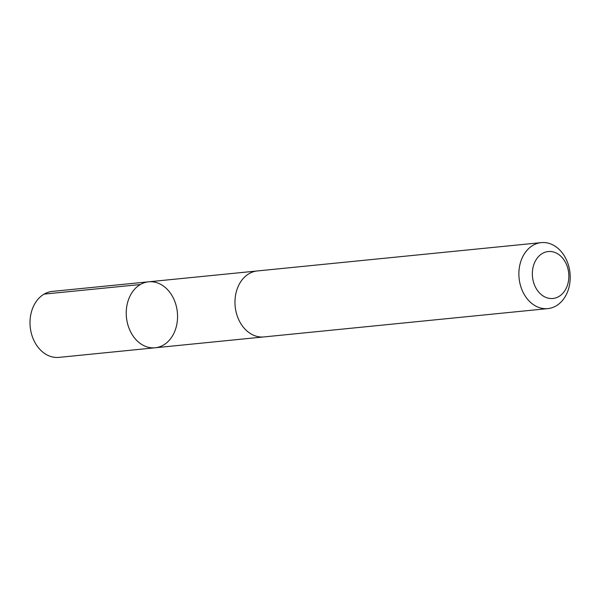 <?xml version="1.0" encoding="UTF-8"?>
<svg xmlns="http://www.w3.org/2000/svg" width="600" height="600" viewBox="0 0 600 600"><rect width="100%" height="100%" fill="white"/><g stroke="black" fill="none" stroke-linecap="round" stroke-linejoin="round"><path stroke-width="0.9" d="M174.458 300.548A33.15 25.575 -95.7 0 1 155.19 347.775A33.15 25.575 -95.7 0 1 126.442 317.325A33.15 25.575 -95.7 0 1 148.605 281.805A33.15 25.575 -95.7 0 1 174.458 300.548M52.373 291.397A33.157 25.582 84.3 0 0 33.105 338.632A33.157 25.582 84.3 0 0 58.957 357.382L155.19 347.775A33.15 25.575 -95.7 0 1 126.442 317.325A33.15 25.575 -95.7 0 1 148.605 281.805L52.373 291.397M541.252 242.618L257.34 270.945A33.157 25.582 84.3 0 0 238.072 318.18A33.157 25.582 84.3 0 0 263.925 336.93L547.838 308.603A33.157 25.582 84.3 0 0 570 273.067A33.157 25.582 84.3 0 0 541.252 242.618A33.157 25.582 84.3 0 0 521.977 289.853A33.157 25.582 84.3 0 0 547.838 308.603M534.548 285.142A23.58 18.195 84.3 0 0 566.16 288.337A23.58 18.195 84.3 0 0 551.092 251.542A23.58 18.195 84.3 0 0 534.548 285.142M140.34 284.52L44.108 294.112M256.657 271.028L148.605 281.805M263.243 336.983L155.19 347.775"/></g></svg>
